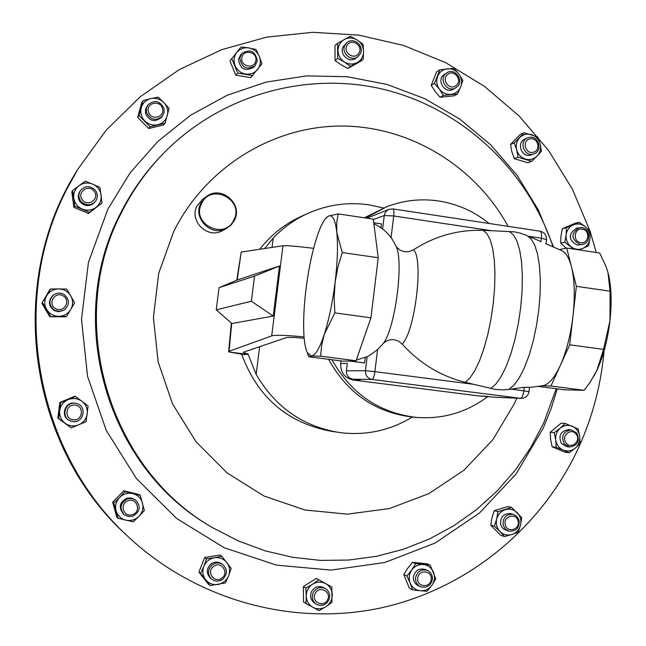 <?xml version="1.0" encoding="UTF-8"?>
<svg xmlns="http://www.w3.org/2000/svg" width="646" height="646" viewBox="0 0 646 646"><rect width="100%" height="100%" fill="white"/><g stroke="black" fill="none" stroke-linecap="round" stroke-linejoin="round"><path stroke-width="0.97" d="M488.368 396.41L478.969 395.966L495.329 397.274L521.056 398.388L372.104 379.46C373.283 379 374.212 376.4 374.898 371.652L473.728 384.338L465.282 382.295C440.814 376.214 419.787 363.48 402.2 344.092L398.55 341.161L394.149 339.707C389.53 339.279 385.646 340.822 382.489 344.342M396.095 246.635L399.931 250.091L404.008 251.698L408.668 251.754L413.513 249.808C435.033 235.992 458.24 229.508 483.135 230.372L491.727 230.711L393.713 215.966C394.141 211.686 393.874 209.344 392.913 208.924L389.029 209.344L387.027 210.491L385.161 212.728L384.265 215.53L373.331 219.559M373.856 223.694C384.055 228.627 391.226 235.782 395.376 245.165C404.792 257.996 394.94 332.31 382.166 344.73L377.571 349.526C373.097 353.104 369.625 355.478 367.17 356.649L356.285 360.121M473.728 384.338L495.789 389.498L503.622 389.869L510.962 389.118L529.017 391.613L529.518 387.245L524.221 387.301L510.962 389.118M508.887 389.409L514.095 385.016L519.344 377.7L524.423 367.687L529.09 355.365L533.168 341.225L536.446 325.85L538.796 309.91L540.104 294.1L540.314 279.112L539.442 265.587L537.529 254.072L534.678 245.012L531.02 238.737L526.724 235.427L520.523 233.206L514.159 231.833L491.727 230.711M528.662 236.266L541.017 241.612L541.413 238.18L528.662 236.266M545.547 243.623L560.865 250.252C565.444 251.795 568.989 257.366 571.492 266.959C574.609 279.92 575.126 296.11 573.05 315.531C570.709 334.991 566.437 351.69 560.235 365.628C554.341 378.241 548.397 384.951 542.406 385.775L529.494 387.487M541.994 385.832L550.965 386.017L569.715 344.803L576.369 286.323L566.736 248.064L559.331 249.582M378.225 257.738L373.275 219.139L338.149 213.891L336.679 222.967L336.808 232.479C338.068 245.585 337.503 262.163 335.129 282.213C332.585 302.32 328.967 319.697 324.3 334.337C319.608 348.38 315.288 355.615 311.34 356.043L307.31 352.659C305.687 349.268 304.597 343.882 304.024 336.501C303.111 323.371 303.773 307.609 306.002 289.222C308.328 270.819 311.638 254.476 315.926 240.191C319.124 229.79 322.346 222.571 325.584 218.534L328.588 216.03C332.65 214.529 335.387 220.011 336.808 232.479L342.219 252.546L337.866 267.21L335.129 282.213L334.152 297.515L334.822 312.906L324.3 334.337L321.651 345.263L320.666 356.18L311.34 356.043L308.764 356.754L343.074 361.187L356.059 360.767L370.941 317.808L378.225 257.738L342.219 252.546M367.17 356.649L365.466 370.691C365.353 375.479 367.566 378.403 372.104 379.46L352.756 379.194C348.42 378.193 346.304 375.399 346.409 370.836L365.466 370.691L374.898 371.652L377.571 349.526M366.888 218.186L389.029 209.344M489.111 223.484C474.285 211.5 457.554 204.015 438.909 201.027C421.135 198.379 403.798 200.26 386.889 206.672L365.523 217.985M331.971 359.749C350.94 393.575 378.952 412.786 416 417.373C442.68 419.472 466.678 412.479 487.988 396.394M478.969 395.966L353.152 380.01C344.625 378.031 340.466 372.548 340.676 363.569L341.007 360.92M328.58 359.313C347.354 393.188 375.237 412.423 412.237 417.017L416 417.373M386.889 206.672L364.328 217.799M304.056 336.921C286.186 335.201 275.398 334.854 271.708 335.896L229.039 351.303L228.821 351.949L247.483 354.347L248.048 354.121L243.203 352.312L285.96 337.745C288.051 337.155 294.124 337.333 304.177 338.262M383.474 207.988L369.342 204.887C348.097 201.794 327.595 204.637 307.811 213.414L301.084 216.475C284.765 223.952 270.989 234.878 259.749 249.251M241.685 354.242C257.496 397.153 287.179 422.799 330.744 431.197L341.589 432.796C367.049 435.525 390.636 430.268 412.35 417.025M259.644 346.708L256.171 374.438C274.994 406.73 302.288 426.021 338.052 432.311M256.171 374.438L248.048 354.121M228.821 351.949L244.026 354.581L247.483 354.347M264.626 248.516L273.242 238.043L272.071 247.394M307.811 213.414C294.794 219.357 283.271 227.57 273.242 238.043M226.625 228.385L222.426 230.63C207.754 239.44 188.689 220.924 197.046 205.856L202.828 199.105L206.72 196.368C221.384 184.974 243.364 204.096 234.409 220.318L231.155 224.97L226.625 228.385C211.735 237.34 192.379 218.518 200.858 203.224L206.72 196.368M233.86 219.915C244.697 199.8 211.048 182.519 201.633 203.498C190.715 223.766 224.622 240.901 233.86 219.915M604.091 350.891C601.135 383.99 592.883 415.717 579.309 446.071C543.036 526.199 469.319 588.118 381.947 607.692C294.6 626.806 197.45 601.192 128.691 537.181C35.15 452.248 8.285 300.939 67.144 188.592L77.859 169.236L106.17 130.193L140.295 96.714L179.2 69.655L221.715 49.669L266.612 37.145L312.64 32.3L358.578 35.102L403.241 45.325L445.53 62.589L484.435 86.346L519.045 115.909L548.599 150.502L572.437 189.238L590.048 231.171M590.226 231.704L596.25 252.481M77.27 170.213L76.373 171.699C5.766 283.925 28.206 446.338 126.592 535.219L127.86 536.406C28.755 446.879 6.153 283.255 77.27 170.213L66.627 189.439C8.043 301.278 34.779 451.885 127.9 536.438L128.691 537.181M236.791 280.202L241.2 252.118L237.179 280.041M271.708 335.896L282.948 245.763L241.58 251.988M282.948 245.763C286.307 245.391 296.538 246.247 313.633 248.33M219.051 287.664L237.413 279.944L279.476 266.007L273.226 316.055L231.906 323.533L216.24 309.822L251.375 301.246L254.532 276.125L219.051 287.664L216.24 309.822M231.704 323.355L229.039 351.303M273.226 316.055L251.375 301.246M279.476 266.007L254.532 276.125M352.756 379.194L359.992 380.114L353.152 380.01M340.676 363.569L347.322 363.391L346.409 370.836M363.932 362.899L364.594 362.939L365.256 357.504M380.995 227.699L381.455 223.904L373.743 222.757M349.462 360.977L364.594 362.939M308.756 356.729L307.544 353.273M325.98 217.993L328.588 216.03L338.149 213.891M356.059 360.767L320.666 356.18M370.941 317.808L334.822 312.906M566.736 248.064L599.682 252.99L606.182 266.846L607.926 272.313L610.09 291.185L609.969 320.699C611.907 302.376 611.382 286.84 608.387 274.082M576.369 286.323L610.09 291.185M569.715 344.803L603.542 349.389L609.969 320.699C607.652 340.062 603.283 356.657 596.864 370.489L589.814 382.682L584.154 390.313L564.418 389.796L537.916 386.373M593.989 376.004L596.864 370.489L603.542 349.389M550.965 386.017L584.154 390.313M80.79 201.172C78.376 197.652 78.263 194.107 80.435 190.53C85.28 185.483 90.27 185.418 95.43 190.328C97.982 194.139 97.95 197.878 95.333 201.552C90.456 206.009 85.611 205.88 80.79 201.172M95.333 201.552L94.655 202.376C89.802 206.809 84.981 206.688 80.185 201.996C77.786 198.5 77.665 194.971 79.838 191.41L80.435 190.53M82.381 199.913C76.285 192.565 88.615 183.464 94.122 191.216C100.195 198.54 87.913 207.665 82.381 199.913M576.886 433.127C580.124 441.097 577.685 445.716 569.57 447L564.144 443.802C560.898 435.969 563.264 431.334 571.242 429.905L576.886 433.127M569.57 447L566.808 446.669L561.398 443.487C558.176 435.687 560.526 431.076 568.472 429.655L571.242 429.905M576.216 434.249C581.61 440.96 570.919 449.947 565.993 442.809C560.591 436.074 571.322 427.103 576.216 434.249M446.297 73.248L446.967 72.788C455.349 67.16 464.813 81.493 456.552 87.275L455.664 87.856C447.258 93.177 438.117 78.933 446.297 73.248M455.664 87.856L453.395 89.156C445.021 94.453 435.921 80.274 444.068 74.613L446.967 72.788M447.799 74.355C454.364 68.92 462.964 80.702 456.019 85.603C449.463 91.054 440.83 79.256 447.799 74.355M222.951 579.05C219.196 581.723 215.465 581.788 211.767 579.244C207.382 574.577 207.447 569.837 211.969 565.032C215.538 562.464 219.131 562.311 222.757 564.564C227.513 569.183 227.578 574.011 222.951 579.05M211.767 579.244L210.548 578.267C206.179 573.624 206.252 568.908 210.749 564.128C214.302 561.576 217.88 561.422 221.489 563.659L222.757 564.564M222.135 577.863C215.037 584.097 205.783 572.299 213.325 566.615C220.431 560.413 229.645 572.195 222.135 577.863M146.489 112.517L146.311 108.609L147.813 105.048C154.378 99.524 159.756 100.631 163.963 108.366L164.1 112.509L162.356 116.215C155.775 121.303 150.494 120.075 146.489 112.517M162.356 116.215L161.371 117.427C154.822 122.498 149.565 121.27 145.584 113.753L145.52 109.319L147.813 105.048M148.427 111.839C145.649 102.884 160.353 99.419 162.445 108.512C165.223 117.443 150.542 120.955 148.427 111.839M132.535 516.307L128.118 516.509L124.161 514.628C119.098 508.063 120.293 502.766 127.738 498.728L131.776 498.47L135.49 499.964C141.232 506.472 140.247 511.923 132.535 516.307M124.161 514.628L123.354 513.958C118.307 507.417 119.494 502.144 126.907 498.131L131.493 497.985L135.49 499.964M132.236 514.709C123.192 517.737 119.155 502.935 128.393 500.61C137.428 497.606 141.45 512.359 132.236 514.709M519.077 520.272C519.57 527.96 516.162 531.585 508.854 531.149L505.269 528.985L503.177 525.238C502.653 517.68 505.988 514.03 513.174 514.297L516.905 516.437L519.077 520.272M508.854 531.149L503.67 529.09L501.99 527.346L500.682 524.552C500.165 517.026 503.484 513.392 510.647 513.659L513.174 514.297M518.052 520.91C520.644 529.389 507.28 533.58 505.293 524.891C502.709 516.388 516.081 512.238 518.052 520.91M528.832 137.501C538.279 134.643 543.383 150.768 534.008 153.853L533.208 154.111C523.89 156.978 518.625 141.135 527.806 137.84L528.832 137.501M534.008 153.853L530.608 155.097C521.33 157.947 516.089 142.185 525.238 138.898L527.806 137.84M529.817 138.93C537.811 136.548 541.485 150.494 533.33 152.246C525.327 154.652 521.637 140.666 529.817 138.93M345.182 44.857L346.999 42.676C353.709 36.434 365.014 46.391 360.056 54.159L358.021 56.525C351.246 62.436 340.289 52.504 345.182 44.857M358.021 56.525L356.164 57.978C349.421 63.873 338.512 53.989 343.381 46.375L346.999 42.676M347.047 45.462C351.133 37.662 363.617 45.495 358.982 52.924C354.929 60.724 342.396 52.915 347.047 45.462M54.555 310.225C48.846 305.59 48.442 300.56 53.327 295.133C56.67 292.743 60.183 292.485 63.865 294.35C69.938 299.623 69.97 304.904 63.954 310.201L59.262 311.461L54.555 310.225M63.954 310.201L58.762 311.768L54.07 310.532C48.393 305.921 47.99 300.915 52.851 295.505L53.327 295.133M55.58 308.578C47.061 304.137 54.91 290.773 63.05 295.844C71.544 300.285 63.736 313.625 55.58 308.578M328.564 600.659C325.309 605.391 321.191 606.554 316.217 604.139C312.236 601.038 311.299 597.09 313.407 592.285C316.54 587.682 320.561 586.463 325.447 588.635C329.662 591.679 330.704 595.685 328.564 600.659M316.217 604.139L314.529 603.057C310.565 599.981 309.628 596.048 311.727 591.268C314.852 586.681 318.849 585.478 323.719 587.642L325.447 588.635M327.433 600.053C323.299 608.379 310.524 601.353 315.272 593.335C319.439 585.018 332.165 592.067 327.433 600.053M239.827 58.027L241.927 53.416C250.382 48.62 255.509 51.139 257.31 60.974L254.976 65.852C246.554 70.301 241.507 67.693 239.827 58.027M254.976 65.852L253.579 67.289C245.189 71.714 240.167 69.122 238.495 59.505L240.587 54.91L241.927 53.416M241.854 58.003C242.67 48.934 257.366 51.438 255.881 60.377C255.089 69.437 240.377 66.974 241.854 58.003M581.844 227.618C590.557 228.506 591.203 243.066 582.595 244.39L579.93 244.463C571.072 239.222 570.749 233.642 578.969 227.731L581.844 227.618M582.595 244.39L577.136 245.044C568.31 239.827 567.995 234.272 576.184 228.377L578.969 227.731M582.256 229.152C590.509 230.081 588.902 244.228 580.714 242.662C572.445 241.749 574.06 227.57 582.256 229.152M432.4 579.414C430.624 585.938 426.635 588.361 420.409 586.673C416.928 584.824 415.313 581.844 415.58 577.726C417.284 571.33 421.192 568.884 427.305 570.37C430.955 572.162 432.65 575.174 432.4 579.414M420.409 586.673L418.269 585.696C414.797 583.855 413.198 580.883 413.456 576.789C415.152 570.426 419.044 567.979 425.133 569.465L427.305 570.37M431.197 579.446C430.462 588.522 416.315 587.125 417.712 578.097C418.463 569.005 432.594 570.442 431.197 579.446M72.845 421.547L70.422 420.926C60.603 417.469 64.971 401.562 75.251 403.282L76.357 403.475C87.355 405.664 83.948 423.316 72.845 421.547M70.422 420.926L69.865 420.699C60.094 417.259 64.438 401.424 74.67 403.136L76.357 403.475M73.208 419.779C63.639 419.02 65.674 403.637 75.138 405.123C84.683 405.898 82.672 421.24 73.208 419.779M59.86 402.49L57.793 418.115L58.536 418.438L59.682 410.598C60.546 405.47 63.373 401.804 68.145 399.608L60.619 402.692L59.86 402.49L74.556 396.321L75.421 396.474L68.145 399.608C73.055 397.742 77.641 398.291 81.897 401.255L75.421 396.474M60.619 402.692L59.682 410.598C59.19 415.774 60.966 419.981 65.028 423.227C69.308 426.182 73.902 426.715 78.804 424.826C83.56 422.613 86.362 418.955 87.218 413.844C87.711 408.692 85.934 404.493 81.897 401.255L88.106 405.963L86.047 421.652L71.286 427.91L57.793 418.115M58.536 418.438L71.286 427.91M412.584 589.814L420.288 590.743C425.044 591.033 428.92 589.209 431.916 585.268L427.071 591.243L420.288 590.743C415.572 590.105 412.196 587.553 410.178 583.104L412.584 589.814L409.459 588.336L403.79 574.593L407.723 568.262L412.544 562.311L415.685 563.611L411.736 569.982C408.983 574.124 408.466 578.501 410.178 583.104L406.875 575.974L403.79 574.593M412.544 562.311L426.917 563.788L430.155 565.088L435.824 578.881L431.916 585.268C434.653 581.125 435.162 576.765 433.458 572.178C431.455 567.737 428.096 565.193 423.388 564.531C418.632 564.224 414.748 566.033 411.736 569.982L406.875 575.974M430.155 565.088L415.685 563.611M579.147 222.297L566.397 227.715L562.343 228.684L575.021 223.298L579.147 222.297L585.284 226.681L590.21 231.349L589.992 238.455C589.297 243.162 586.907 246.489 582.813 248.435L588.563 245.819L589.992 238.455C590.371 233.699 588.805 229.774 585.284 226.681C581.57 223.855 577.605 223.241 573.373 224.865C569.263 226.794 566.857 230.121 566.154 234.845C565.767 239.618 567.341 243.55 570.886 246.643C574.609 249.469 578.59 250.067 582.813 248.435L579.22 249.929M566.397 227.715L566.154 234.845L564.741 242.242L560.688 243.114L566.195 248.177M564.741 242.242L573.68 249.106M562.343 228.684L560.946 236.024L560.688 243.114M248.863 47.933C253.757 48.943 257.237 51.753 259.312 56.355L256.082 49.532L248.863 47.933C243.922 47.263 239.876 48.797 236.727 52.536C233.852 56.493 233.303 60.853 235.063 65.593C237.155 70.22 240.651 73.03 245.553 74.024C250.495 74.67 254.532 73.119 257.665 69.38C260.516 65.432 261.065 61.087 259.312 56.355L261.929 63.809L250.721 77.633L235.766 75.146L229.919 60.926L241.047 46.972L248.863 47.933M241.047 46.972L229.919 60.926M231.841 58.738L237.728 73.063L235.766 75.146M237.728 73.063L252.78 75.574M305.929 603.437L312.834 607.264C317.194 609.461 321.538 609.291 325.85 606.747L319.011 610.632L312.834 607.264C308.643 604.761 306.446 600.982 306.244 595.943L305.929 603.437L303.499 601.846L303.41 586.52L316.314 578.396L318.825 579.817L312.704 584.113C308.538 586.939 306.39 590.88 306.244 595.943L305.849 588.005L303.41 586.52M316.314 578.396L331.85 587.028L331.947 602.411L325.85 606.747C330.001 603.913 332.141 599.972 332.278 594.942C332.076 589.919 329.888 586.148 325.713 583.637C321.369 581.432 317.033 581.586 312.704 584.113L305.849 588.005M331.85 587.028L318.825 579.817M41.893 303.168L46.633 295.739C49.427 291.362 53.448 289.093 58.689 288.94L50.558 288.988L49.871 289.594L41.893 303.168L45.801 310.04L49.895 316.782L65.827 316.798L66.627 316.387L70.745 309.491C73.192 304.944 73.184 300.39 70.721 295.828C67.951 291.435 63.938 289.142 58.689 288.94L66.595 289.061L70.721 295.828L74.613 302.74L70.745 309.491C67.975 313.867 63.97 316.144 58.721 316.322L66.627 316.387M50.558 288.988L46.633 295.739C44.17 300.301 44.17 304.872 46.649 309.45C49.443 313.851 53.473 316.136 58.721 316.322L49.895 316.782M42.523 302.659L50.582 316.379M337.583 43.306L337.68 58.358L335.064 60.514L334.967 45.559L337.583 43.306L350.31 36.297L357.101 39.979C361.195 42.741 363.343 46.577 363.545 51.486L363.092 44.308L357.101 39.979C352.837 37.5 348.582 37.331 344.334 39.471C340.256 41.917 338.149 45.6 338.011 50.517C338.205 55.443 340.369 59.295 344.48 62.048C348.759 64.519 353.015 64.673 357.254 62.517C361.316 60.062 363.407 56.388 363.545 51.486L363.189 59.303L360.411 61.443L347.806 68.444L350.503 66.344L363.189 59.303M335.064 60.514L341.064 64.778L347.806 68.444M337.68 58.358L344.48 62.048L350.503 66.344M524.108 132.753L514.273 142.895L510.542 144.429L520.321 134.36L524.108 132.753L537.682 136.92L540.121 143.832C541.195 148.54 540.193 152.609 537.109 156.049L541.437 151.188L540.121 143.832C538.74 139.205 535.849 136.136 531.456 134.61C526.975 133.407 523.066 134.4 519.739 137.59C516.63 141.03 515.621 145.116 516.703 149.84C518.092 154.483 520.991 157.559 525.4 159.069C529.89 160.256 533.79 159.247 537.109 156.049L531.65 161.339L527.806 162.752L514.289 158.65L518.052 157.212L531.65 161.339M510.542 144.429L511.882 151.753L514.289 158.65M514.273 142.895L516.703 149.84L518.052 157.212M504.534 536.503L511.915 534.508C516.348 532.942 519.214 529.801 520.523 525.085L518.213 532.207L511.915 534.508C507.401 535.752 503.42 534.751 499.98 531.513L504.534 536.503L500.828 535.405L490.718 525.182L491.969 517.801L494.255 510.711L497.913 511.632L496.661 519.061C495.66 523.874 496.758 528.024 499.98 531.513L494.36 526.207L490.718 525.182M494.255 510.711L507.877 506.496L511.616 507.393L521.742 517.672L520.523 525.085C521.524 520.296 520.426 516.154 517.228 512.674C513.804 509.428 509.831 508.418 505.309 509.646C500.868 511.196 497.985 514.337 496.661 519.061L494.36 526.207M511.616 507.393L497.913 511.632M112.679 502.128L116.789 517.171L117.952 518.197L116.046 510.76C114.875 505.753 116.046 501.32 119.575 497.452L113.817 503.048L112.679 502.128L123.782 490.782L138.93 494.481L140.247 495.337L132.81 493.601C127.771 492.559 123.362 493.843 119.575 497.452L124.993 491.622L123.782 490.782M113.817 503.048L116.046 510.76C117.58 515.661 120.818 518.803 125.776 520.175C130.823 521.201 135.232 519.901 138.995 516.283C142.5 512.423 143.662 508.006 142.491 503.016C140.973 498.131 137.743 494.989 132.81 493.601L124.993 491.622M117.952 518.197L133.238 521.863L138.995 516.283L144.357 510.429L140.247 495.337M150.752 98.62C155.718 97.635 160.071 98.927 163.793 102.488L158.068 97.126L150.752 98.62C145.883 99.952 142.701 103.021 141.216 107.834C140.077 112.743 141.256 117.104 144.752 120.915C148.499 124.476 152.86 125.752 157.818 124.743C162.679 123.394 165.852 120.326 167.314 115.529C168.445 110.636 167.274 106.291 163.793 102.488L169.09 108.383L165.118 123.2L163.64 124.953L148.717 128.53L137.727 117.346L141.7 102.593L143.024 100.679L150.752 98.62M143.024 100.679L139.019 115.529L137.727 117.346M139.019 115.529L150.09 126.794L148.717 128.53M150.09 126.794L165.118 123.2M198.887 572.073L208.303 584.065L210.095 585.551L205.614 579.728C202.65 575.659 202.053 571.201 203.805 566.348L200.615 573.478L198.887 572.073L204.725 557.53L219.931 555.019L221.804 556.295L214.415 557.748C209.433 558.75 205.896 561.616 203.805 566.348L206.494 558.83L204.725 557.53M200.615 573.478L205.614 579.728C208.852 583.564 212.986 585.139 218.017 584.468C222.999 583.443 226.52 580.568 228.587 575.852C230.331 571.016 229.734 566.566 226.794 562.513C223.573 558.685 219.446 557.094 214.415 557.748L206.494 558.83M210.095 585.551L225.397 582.958L228.587 575.852L231.228 568.343L221.804 556.295M439.861 69.8L434.475 83.326L431.237 85.288L436.599 71.843L439.861 69.8L454.057 68.379L458.951 74.12C461.696 78.158 462.27 82.413 460.671 86.903L462.859 80.435L458.951 74.12C455.947 70.269 452.111 68.492 447.444 68.791C442.825 69.421 439.555 71.916 437.641 76.268C436.026 80.766 436.607 85.046 439.369 89.091C442.389 92.943 446.241 94.712 450.9 94.397C455.519 93.743 458.773 91.248 460.671 86.903L457.505 93.928L454.13 95.81L440.031 97.28L443.317 95.406L457.505 93.928M431.237 85.288L435.178 91.554L440.031 97.28M434.475 83.326L439.369 89.091L443.317 95.406M569.142 452.733L575.215 448.203C578.695 445.062 580.189 441.097 579.704 436.3L580.092 443.536L575.215 448.203C571.532 451.086 567.543 451.715 563.247 450.1L569.142 452.733L565.048 452.208L552.16 446.822L550.61 439.482L550.198 432.271L554.195 432.658L555.762 440.047C556.569 444.819 559.065 448.171 563.247 450.1L556.174 447.315L552.16 446.822M550.198 432.271L561.132 423.154L565.193 423.485L578.122 428.944L579.704 436.3C578.905 431.552 576.418 428.209 572.251 426.263C567.963 424.632 563.974 425.254 560.284 428.12C556.779 431.253 555.277 435.234 555.762 440.047L556.174 447.315M565.193 423.485L560.284 428.12L554.195 432.658M79.07 185.668C83.31 182.761 87.856 182.261 92.725 184.15L85.248 181.203L79.07 185.668C75.049 188.858 73.297 193.017 73.797 198.136C74.67 203.224 77.48 206.865 82.22 209.07C87.105 210.935 91.651 210.418 95.874 207.503C99.872 204.306 101.616 200.155 101.107 195.06C100.243 189.997 97.449 186.355 92.725 184.15L99.912 187.469L102.003 203.006L88.486 213.487L73.878 207.309L71.787 191.822L72.627 190.522L79.07 185.668M72.627 190.522L74.726 206.114L73.878 207.309M74.726 206.114L89.439 212.348L88.486 213.487M89.439 212.348L102.003 203.006M413.513 249.808C423.808 258.634 415.16 331.132 402.2 344.092M483.135 230.372L486.979 233.642L490.217 239.827L492.696 248.734L494.303 260.063L494.941 273.363L494.586 288.1L493.229 303.644L490.936 319.334L487.803 334.483L483.967 348.444L479.598 360.63L474.899 370.554L470.062 377.853L465.282 382.295M508.983 231.357L513.247 234.627L516.865 240.95L519.675 250.139L521.54 261.88L522.364 275.713L522.089 291.063L520.724 307.262L518.318 323.598L514.991 339.36L510.873 353.846L506.173 366.452L501.094 376.666L495.853 384.104L490.669 388.521M494.779 397.225L520.474 398.34C522.016 397.944 523.131 395.417 523.817 390.773L524.221 387.301M546.023 243.825L546.508 239.65L541.413 238.18C541.776 233.981 541.316 231.648 540.024 231.187L392.994 208.933M391.08 237.744L393.713 215.966L384.265 215.53L382.642 228.918M516.816 398.202L514.531 403.403L492.922 439.619L463.957 470.207L428.928 493.601L389.441 508.555L347.387 514.159L304.864 509.977L264.044 496.039L227.101 472.929L196.053 441.743L172.619 404.073L158.141 361.897L153.417 317.485L158.714 273.258L173.685 231.591C205.549 167.282 272.725 126.083 341.371 126.035C410.105 126.148 475.23 166.2 508.111 226.358M121.496 212.55C132.107 191.394 145.439 172.337 161.5 155.387L160.103 156.857C144.147 173.701 130.904 192.629 120.366 213.64C63.906 320.892 107.204 468.092 211.21 526.805L212.954 527.847C108.253 468.746 64.657 320.521 121.496 212.55M557.248 388.868L551.095 408.708L543.31 427.967L516.057 474.019L479.421 513.061L434.976 543.108L384.733 562.521L331.051 570.095L276.585 565.161L224.154 547.719L176.576 518.415L136.508 478.629L106.243 430.381L87.541 376.271L81.501 319.245L88.437 262.478L107.898 209.078L130.129 172.845L158.044 141.232L190.731 115.141L227.134 95.269L266.136 82.099L306.567 75.897L347.241 76.721L387.035 84.44L424.85 98.709L459.718 119.066L490.726 144.874L517.123 175.389L538.247 209.772L553.598 247.103M521.056 398.388C525.464 398.194 528.121 395.933 529.017 391.613M546.508 239.65C546.621 235.087 544.457 232.269 540.024 231.187M543.827 422.694L556.206 388.739M553.057 246.869C527.806 170.697 463.44 109.424 385.105 89.729C306.793 70.333 219.051 94.994 161.5 155.387M543.633 423.106L530.754 447.557L515.128 470.361L496.927 491.194L476.385 509.759L453.767 525.787L429.348 539.022L403.467 549.253L376.465 556.311L348.727 560.058L320.634 560.405L292.598 557.312L265.038 550.804L238.35 540.936L212.954 527.847M77.859 169.236L77.294 170.173M228.636 351.577L231.357 323.048M349.187 360.985L364.118 362.923M307.31 352.659L308.78 356.56M325.584 218.534L326.448 217.363"/></g></svg>
